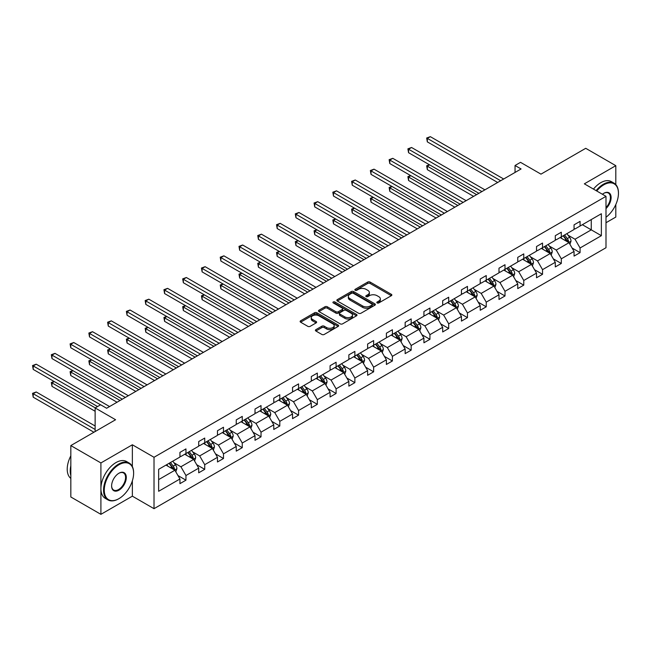 <?xml version="1.0" encoding="UTF-8"?>
<svg xmlns="http://www.w3.org/2000/svg" width="651" height="651" viewBox="0 0 651 651"><rect width="100%" height="100%" fill="white"/><g stroke="black" fill="none" stroke-linecap="round" stroke-linejoin="round"><path stroke-width="0.98" d="M377.157 302.935A1.172 0.675 0 0 0 378.809 302.935L391.357 295.692A1.668 0.96 0 0 0 391.845 295.009A1.668 0.96 0 0 0 391.357 294.325L370.102 282.054A1.668 0.96 0 0 0 367.742 282.054L355.194 289.304A1.172 0.675 0 0 0 354.852 289.776A1.172 0.675 0 0 0 355.194 290.256A1.172 0.675 0 0 0 356.846 290.256L358.465 289.321A5.346 3.084 0 0 1 366.025 289.321L367.799 290.338A5.346 3.084 0 0 1 369.361 292.519A5.346 3.084 0 0 1 367.799 294.708L366.171 295.644A1.172 0.675 0 0 0 365.829 296.115A1.172 0.675 0 0 0 366.171 296.596A1.172 0.675 0 0 0 367.823 296.596L369.451 295.66A5.346 3.084 0 0 1 377.01 295.66L378.776 296.677A5.346 3.084 0 0 1 380.347 298.866A5.346 3.084 0 0 1 378.776 301.047L377.157 301.983A1.172 0.675 0 0 0 376.815 302.463A1.172 0.675 0 0 0 377.157 302.935L377.157 301.983M615.805 184.583L615.805 165.671L585.729 148.306L540.973 174.142L520.523 162.335L515.047 165.5L515.047 172.442M606 222.732L615.805 217.068L615.805 204.552M132.365 466.572L132.365 444.779L100.905 462.942L100.905 514.339L70.829 496.982L70.829 445.577L115.585 419.74L95.136 407.933L95.136 431.548M100.905 462.942L70.829 445.577M315.898 329.642A1.668 0.96 0 0 0 315.409 330.326A1.668 0.96 0 0 0 315.898 331.009L321.863 334.451A1.668 0.96 0 0 0 324.222 334.451L338.162 326.403A1.668 0.96 0 0 0 338.65 325.728A1.668 0.96 0 0 0 338.162 325.044L316.907 312.773A1.668 0.96 0 0 0 314.539 312.773L300.607 320.813A1.668 0.96 0 0 0 300.119 321.496A1.668 0.96 0 0 0 300.607 322.18L307.809 326.338A1.668 0.96 0 0 0 310.169 326.338L316.134 322.896A1.668 0.96 0 0 0 316.622 322.212A1.668 0.96 0 0 0 316.134 321.529L312.561 319.47A4.467 2.58 0 0 1 311.251 317.647A4.467 2.58 0 0 1 314.01 315.263A4.467 2.58 0 0 1 318.884 315.825L332.873 323.897A4.467 2.58 0 0 1 334.183 325.728A4.467 2.58 0 0 1 331.424 328.104A4.467 2.58 0 0 1 326.558 327.551L324.222 326.2A1.668 0.96 0 0 0 321.863 326.2L315.898 329.642L315.898 331.009M95.136 407.933L100.604 404.776L106.618 408.25L521.069 168.967L515.047 165.5M132.365 444.779L154.018 457.279L606 196.333L606 247.73L154.018 508.683L154.018 457.279M615.805 165.671L584.346 183.834L606 196.333M358.587 313.245A1.668 0.96 0 0 0 360.947 313.245L374.886 305.205A1.668 0.96 0 0 0 375.375 304.522A1.668 0.96 0 0 0 374.886 303.838L353.631 291.567A1.668 0.96 0 0 0 351.263 291.567L337.332 299.615A1.668 0.96 0 0 0 336.844 300.298A1.668 0.96 0 0 0 337.332 300.974L358.587 313.245M333.727 303.187A1.172 0.675 0 0 1 334.907 303.35L356.496 315.816L342.589 323.848A1.668 0.96 0 0 1 340.221 323.848L318.966 311.577L318.966 310.218A1.668 0.96 0 0 0 318.477 310.893A1.668 0.96 0 0 0 318.966 311.577M318.966 310.218L324.93 306.767A1.668 0.96 0 0 1 327.29 306.767L335.916 311.748A1.668 0.96 0 0 0 338.276 311.748L342.231 309.461A1.668 0.96 0 0 0 342.719 308.786A1.668 0.96 0 0 0 342.231 308.102L333.255 302.918A1.172 0.675 0 0 1 332.913 302.438A1.172 0.675 0 0 1 333.637 301.82A1.172 0.675 0 0 1 334.907 301.966L356.52 314.441A1.668 0.96 0 0 1 357.008 315.125A1.668 0.96 0 0 1 356.52 315.808L356.52 314.441M158.649 469.33L179.945 457.043L179.945 452.388L185.958 448.913L185.958 453.568L198.71 446.204L198.71 441.549L204.731 438.074L204.731 442.729L217.483 435.373L217.483 430.718L223.496 427.243L223.496 431.898L236.248 424.533L236.248 419.879L242.262 416.404L242.262 421.059L255.013 413.702L255.013 409.048L261.027 405.573L261.027 410.228L273.778 402.863L273.778 398.209L279.8 394.734L279.8 399.389L292.551 392.032L292.551 387.378L298.565 383.903L298.565 388.557L311.316 381.193L311.316 376.538L317.33 373.064L317.33 377.718L330.081 370.362L330.081 365.707L336.095 362.233L336.095 366.887L348.855 359.523L348.855 354.868L354.868 351.394L354.868 356.048L367.62 348.684L367.62 344.037L373.633 340.563L373.633 345.217L386.385 337.853L386.385 333.198L392.398 329.723L392.398 334.378L405.15 327.014L405.15 322.367L411.172 318.892L411.172 323.547L423.923 316.183L423.923 311.528L429.937 308.053L429.937 312.708L442.688 305.343L442.688 300.697L448.702 297.222L448.702 301.877L461.453 294.512L461.453 289.858L467.467 286.383L467.467 291.038L480.218 283.673L480.218 279.027L486.24 275.552L486.24 280.207L498.992 272.842L498.992 268.188L505.005 264.713L505.005 269.368L517.757 262.003L517.757 257.357L523.77 253.882L523.77 258.537L536.522 251.172L536.522 246.517L542.535 243.043L542.535 247.697L555.295 240.333L555.295 235.678L561.308 232.212L561.308 236.866L574.06 229.502L574.06 224.847L580.074 221.373L580.074 226.027L601.369 213.731L601.369 235.686L580.074 247.974L580.074 252.629L574.06 256.103L574.06 251.449L561.308 258.813L561.308 263.468L555.295 266.934L555.295 262.288L542.535 269.644L542.535 274.299L536.522 277.774L536.522 273.119L523.77 280.483L523.77 285.138L517.757 288.605L517.757 283.958L505.005 291.314L505.005 295.969L498.992 299.444L498.992 294.789L486.24 302.154L486.24 306.808L480.218 310.275L480.218 305.628L467.467 312.985L467.467 317.639L461.453 321.114L461.453 316.459L448.702 323.824L448.702 328.478L442.688 331.953L442.688 327.298L429.937 334.655L429.937 339.309L423.923 342.784L423.923 338.129L411.172 345.494L411.172 350.148L405.15 353.623L405.15 348.969L392.398 356.325L392.398 360.98L386.385 364.454L386.385 359.8L373.633 367.164L373.633 371.819L367.62 375.293L367.62 370.639L354.868 377.995L354.868 382.65L348.855 386.124L348.855 381.47L336.095 388.834L336.095 393.489L330.081 396.964L330.081 392.309L317.33 399.665L317.33 404.32L311.316 407.795L311.316 403.14L298.565 410.504L298.565 415.159L292.551 418.634L292.551 413.979L279.8 421.343L279.8 425.99L273.778 429.465L273.778 424.81L261.027 432.174L261.027 436.829L255.013 440.304L255.013 435.649L242.262 443.014L242.262 447.66L236.248 451.135L236.248 446.48L223.496 453.845L223.496 458.499L217.483 461.974L217.483 457.319L204.731 464.684L204.731 469.33L198.71 472.805L198.71 468.15L185.958 475.515L185.958 480.169L179.945 483.644L179.945 478.99L158.649 491.285L158.649 469.33M184.754 454.26L193.656 459.403L180.905 466.767L173.947 462.747M180.905 466.767L185.958 475.515M193.656 459.403L198.71 468.15M179.945 455.928L180.905 456.481L185.958 453.568M203.527 443.429L212.429 448.563L199.678 455.928L192.712 451.908M199.678 455.928L204.731 464.684M212.429 448.563L217.483 457.319M198.71 445.097L199.678 445.65L204.731 442.729M222.292 432.589L231.195 437.732L218.443 445.097L211.477 441.077M218.443 445.097L223.496 453.845M231.195 437.732L236.248 446.48M217.483 434.258L218.443 434.811L223.496 431.898M241.057 421.758L249.96 426.893L237.208 434.258L230.242 430.238M237.208 434.258L242.262 443.014M249.96 426.893L255.013 435.649M236.248 423.427L237.208 423.98L242.262 421.059M259.83 410.919L268.733 416.062L255.973 423.427L249.016 419.407M255.973 423.427L261.027 432.174M268.733 416.062L273.778 424.81M255.013 412.588L255.973 413.141L261.027 410.228M278.595 400.088L287.498 405.223L274.746 412.588L267.781 408.568M274.746 412.588L279.8 421.343M287.498 405.223L292.551 413.979M273.778 401.757L274.746 402.31L279.8 399.389M297.361 389.249L306.263 394.392L293.511 401.757L286.546 397.728M293.511 401.757L298.565 410.504M306.263 394.392L311.316 403.14M292.551 390.917L293.511 391.471L298.565 388.557M316.126 378.418L325.028 383.553L312.277 390.917L305.319 386.897M312.277 390.917L317.33 399.665M325.028 383.553L330.081 392.309M311.316 380.078L312.277 380.64L317.33 377.718M334.899 367.579L343.801 372.722L331.05 380.078L324.084 376.058M331.05 380.078L336.095 388.834M343.801 372.722L348.855 381.47M330.081 369.247L331.05 369.801L336.095 366.887M353.664 356.748L362.566 361.883L349.815 369.247L342.849 365.227M349.815 369.247L354.868 377.995M362.566 361.883L367.62 370.639M348.855 358.408L349.815 358.97L354.868 356.048M372.429 345.909L381.331 351.052L368.58 358.408L361.614 354.388M368.58 358.408L373.633 367.164M381.331 351.052L386.385 359.8M367.62 347.577L368.58 348.13L373.633 345.217M391.194 335.078L400.096 340.213L387.345 347.577L380.387 343.557M387.345 347.577L392.398 356.325M400.096 340.213L405.15 348.969M386.385 336.738L387.345 337.299L392.398 334.378M409.967 324.239L418.87 329.382L406.118 336.738L399.153 332.718M406.118 336.738L411.172 345.494M418.87 329.382L423.923 338.129M405.15 325.907L406.118 326.46L411.172 323.547M428.732 313.408L437.635 318.542L424.883 325.907L417.918 321.887M424.883 325.907L429.937 334.655M437.635 318.542L442.688 327.298M423.923 315.068L424.883 315.629L429.937 312.708M447.497 302.569L456.4 307.711L443.648 315.068L436.683 311.048M443.648 315.068L448.702 323.824M456.4 307.711L461.453 316.459M442.688 304.237L443.648 304.79L448.702 301.877M466.262 291.738L475.173 296.872L462.413 304.237L455.456 300.217M462.413 304.237L467.467 312.985M475.173 296.872L480.218 305.628M461.453 293.398L462.413 293.959L467.467 291.038M485.036 280.898L493.938 286.041L481.187 293.398L474.221 289.378M481.187 293.398L486.24 302.154M493.938 286.041L498.992 294.789M480.218 282.567L481.187 283.12L486.24 280.207M503.801 270.067L512.703 275.202L499.952 282.567L492.986 278.547M499.952 282.567L505.005 291.314M512.703 275.202L517.757 283.958M498.992 271.727L499.952 272.289L505.005 269.368M522.566 259.228L531.468 264.371L518.717 271.727L511.759 267.707M518.717 271.727L523.77 280.483M531.468 264.371L536.522 273.119M517.757 260.896L518.717 261.45L523.77 258.537M541.339 248.389L550.241 253.532L537.49 260.896L530.524 256.876M537.49 260.896L542.535 269.644M550.241 253.532L555.295 262.288M536.522 250.057L537.49 250.619L542.535 247.697M560.104 237.558L569.007 242.701L556.255 250.057L549.289 246.037M556.255 250.057L561.308 258.813M569.007 242.701L574.06 251.449M555.295 239.226L556.255 239.78L561.308 236.866M582.36 224.709L591.263 229.852L575.02 239.226L568.054 235.206M575.02 239.226L580.074 247.974M601.369 235.686L591.263 229.852L591.263 219.566L601.369 213.731M100.905 514.339L132.365 496.176L154.018 508.683M574.06 228.387L575.02 228.949L580.074 226.027M158.649 479.616L174.891 470.234L165.989 465.099M174.891 470.234L179.945 478.99M572.074 248.015L580.074 252.629M553.309 258.846L561.308 263.468M534.536 269.685L542.535 274.299M515.771 280.516L523.77 285.138M497.006 291.355L505.005 295.969M478.241 302.186L486.24 306.808M459.468 313.025L467.467 317.639M440.703 323.856L448.702 328.478M421.938 334.695L429.937 339.309M403.164 345.526L411.172 350.148M384.399 356.366L392.398 360.98M365.634 367.197L373.633 371.819M346.869 378.036L354.868 382.65M328.096 388.867L336.095 393.489M309.331 399.706L317.33 404.32M290.566 410.537L298.565 415.159M271.801 421.376L279.8 425.99M253.027 432.207L261.027 436.829M234.262 443.046L242.262 447.66M215.497 453.877L223.496 458.499M196.724 464.716L204.731 469.33M177.959 475.547L185.958 480.169M132.365 496.176L132.365 480.829M377.621 303.097L378.776 302.43A5.346 3.084 0 0 0 380.347 300.249L380.347 298.866M369.361 292.519L369.361 293.91A5.346 3.084 0 0 1 367.799 296.091L366.643 296.758M391.332 295.709L370.102 283.445A1.668 0.96 0 0 0 367.742 283.445L355.658 290.419M374.862 305.213L353.631 292.958A1.668 0.96 0 0 0 351.263 292.958L337.356 300.99M371.933 305.002A1.172 0.675 0 0 0 372.274 304.522A1.172 0.675 0 0 0 371.933 304.041L353.273 293.275A1.172 0.675 0 0 0 351.621 293.275L349.904 294.26A5.346 3.084 0 0 0 348.342 296.441A5.346 3.084 0 0 0 349.904 298.622L362.664 305.986A5.346 3.084 0 0 0 370.216 305.986L371.933 305.002L371.933 306.385A1.172 0.675 0 0 0 372.274 305.913L372.274 304.522M348.342 296.441L348.342 297.832A5.346 3.084 0 0 0 349.904 300.013L349.904 298.622M371.933 306.385L370.216 307.378A5.346 3.084 0 0 1 362.664 307.378L349.904 300.013M318.99 311.593L324.93 308.159L324.93 306.767M342.719 308.786L342.719 310.169A1.668 0.96 0 0 1 342.231 310.852L338.276 313.139A1.668 0.96 0 0 1 335.916 313.139L327.29 308.159A1.668 0.96 0 0 0 324.93 308.159M344.859 316.915A4.467 2.58 0 0 0 349.725 317.468A4.467 2.58 0 0 0 352.484 315.092A4.467 2.58 0 0 0 351.174 313.261L346.251 310.421A1.668 0.96 0 0 0 343.883 310.421L339.928 312.7A1.668 0.96 0 0 0 339.44 313.383A1.668 0.96 0 0 0 339.928 314.067L344.859 316.915L344.859 318.298A4.467 2.58 0 0 0 349.725 318.86A4.467 2.58 0 0 0 352.484 316.476L352.484 315.092M339.44 313.383L339.44 314.775A1.668 0.96 0 0 0 339.928 315.458L339.928 314.067M344.859 318.298L339.928 315.458M334.183 325.728L334.183 327.111A4.467 2.58 0 0 1 331.424 329.496A4.467 2.58 0 0 1 326.558 328.934L324.222 327.591A1.668 0.96 0 0 0 321.863 327.591L315.922 331.017M311.251 317.647L311.251 319.031A4.467 2.58 0 0 0 312.561 320.862L312.561 319.47M316.109 322.904L312.561 320.862M338.138 326.42L316.907 314.156A1.668 0.96 0 0 0 314.539 314.156L300.632 322.188M569.918 244.28L571.025 241.09A4.508 2.604 -120 0 0 569.584 237.249L566.883 233.644M562.041 238.681L560.869 237.11M429.611 164.858L427.325 166.176L427.325 169.651L473.602 196.374M568.339 242.31L568.592 241.277A4.508 2.604 -120 0 0 567.298 238.567L564.604 234.962M563.473 235.613L566.443 239.584A2.295 1.326 60 0 1 566.858 240.276L568.592 241.277M563.156 235.792L565.857 239.397A4.508 2.604 60 0 1 566.98 241.529M427.325 169.651L426.665 165.793L476.613 194.633M426.665 165.793L429.343 164.703M500.676 180.742L427.325 138.394L430.335 136.661L503.679 179.009M497.665 182.475L427.325 141.869L427.325 138.394L426.665 138.012L430.335 136.661M427.325 141.869L426.665 138.012M606 217.255A20.759 11.987 120 0 0 618.45 193.314A20.759 11.987 120 0 0 603.77 184.843A20.759 11.987 120 0 0 596.731 190.987M596.104 190.621A21.263 12.279 -60 0 1 603.412 184.217A21.263 12.279 -60 0 1 614.048 183.159A21.263 12.279 -60 0 1 618.45 192.899A21.263 12.279 -60 0 1 618.45 193.111M602.403 194.258A10.375 5.989 -60 0 1 603.77 193.314L603.77 193.314A10.375 5.989 -60 0 1 611.029 196.301A10.375 5.989 -60 0 1 606 208.58M593.46 189.091A21.263 12.279 -60 0 1 600.767 182.687A21.263 12.279 -60 0 1 611.395 181.637L614.048 183.159M606 207.571A9.871 5.696 120 0 0 608.343 193.03A9.871 5.696 120 0 0 603.591 193.42M118.588 498.853L118.954 498.642A20.759 11.987 120 0 0 133.626 473.22A20.759 11.987 120 0 0 118.954 464.749A20.759 11.987 120 0 0 104.274 490.17A20.759 11.987 120 0 0 118.954 498.642L118.588 498.853A21.263 12.279 -60 0 1 107.96 499.903A21.263 12.279 -60 0 1 104.697 482.863A21.263 12.279 -60 0 1 118.588 464.122A21.263 12.279 -60 0 1 129.224 463.073A21.263 12.279 -60 0 1 133.626 472.805A21.263 12.279 -60 0 1 133.626 473.017M118.954 490.17A10.375 5.989 -60 0 1 111.614 485.931A10.375 5.989 -60 0 1 118.954 473.22L118.954 473.22A10.375 5.989 -60 0 1 126.294 477.46A10.375 5.989 -60 0 1 118.954 490.17M111.614 485.719A9.871 5.696 120 0 0 113.656 490.032A9.871 5.696 120 0 0 118.588 489.544A9.871 5.696 120 0 0 125.041 480.853A9.871 5.696 120 0 0 123.527 472.943A9.871 5.696 120 0 0 118.767 473.334M107.96 499.903L105.307 498.381A21.263 12.279 -60 0 1 102.052 481.333A21.263 12.279 -60 0 1 115.943 462.592A21.263 12.279 -60 0 1 126.579 461.543L129.224 463.073M70.829 475.45A21.263 12.279 -60 0 1 70.829 465.725M70.829 478.395A21.263 12.279 -60 0 1 70.829 455.822M551.153 255.119L552.26 251.921A4.508 2.604 -120 0 0 550.819 248.08L548.118 244.475M543.276 249.512L542.104 247.95M410.846 175.697L408.559 177.015L408.559 180.49L454.837 207.205M549.574 253.149L549.826 252.116A4.508 2.604 -120 0 0 548.533 249.398L545.831 245.793M544.7 246.452L547.678 250.415A2.295 1.326 60 0 1 548.093 251.115L549.826 252.116M544.391 246.631L547.092 250.236A4.508 2.604 60 0 1 548.215 252.36M408.559 180.49L407.892 176.633L457.848 205.472M407.892 176.633L410.578 175.542M532.388 265.95L533.495 262.76A4.508 2.604 -120 0 0 532.054 258.919L529.353 255.314M524.511 260.351L523.339 258.781M392.073 186.528L389.786 187.846L389.786 191.321L436.072 218.044M530.809 263.98L531.061 262.947A4.508 2.604 -120 0 0 529.768 260.237L527.066 256.632M525.935 257.283L528.913 261.254A2.295 1.326 60 0 1 529.328 261.946L531.061 262.947M525.626 257.462L528.327 261.067A4.508 2.604 60 0 1 529.45 263.199M389.786 191.321L389.127 187.464L439.075 216.303M389.127 187.464L391.812 186.373M481.903 191.581L408.559 149.234L411.562 147.492L484.914 189.84M478.9 193.314L408.559 152.7L408.559 149.234L407.892 148.851L411.562 147.492M408.559 152.7L407.892 148.851M463.138 202.412L389.786 160.065L392.797 158.331L466.149 200.679M460.135 204.145L389.786 163.539L389.786 160.065L389.127 159.682L392.797 158.331M389.786 163.539L389.127 159.682M513.615 276.789L514.721 273.591A4.508 2.604 -120 0 0 513.289 269.75L510.587 266.145M505.737 271.182L504.566 269.62M373.308 197.367L371.021 198.685L371.021 202.16L417.299 228.875M512.036 274.82L512.288 273.786A4.508 2.604 -120 0 0 511.002 271.068L508.301 267.463M507.17 268.122L510.14 272.085A2.295 1.326 60 0 1 510.563 272.785L512.288 273.786M506.852 268.302L509.554 271.906A4.508 2.604 60 0 1 510.677 274.038M371.021 202.16L370.362 198.303L420.31 227.142M370.362 198.303L373.047 197.212M444.373 213.251L371.021 170.904L374.032 169.162L447.375 211.51M441.362 214.985L371.021 174.37L371.021 170.904L370.362 170.521L374.032 169.162M371.021 174.37L370.362 170.521M494.85 287.62L495.956 284.43A4.508 2.604 -120 0 0 494.516 280.589L491.814 276.984M486.972 282.021L485.801 280.459M354.543 208.198L352.256 209.516L352.256 212.991L398.534 239.714M493.271 285.651L493.523 284.617A4.508 2.604 -120 0 0 492.229 281.907L489.528 278.303M488.405 278.954L491.375 282.925A2.295 1.326 60 0 1 491.79 283.616L493.523 284.617M488.087 279.133L490.789 282.737A4.508 2.604 60 0 1 491.912 284.869M352.256 212.991L351.597 209.134L401.545 237.973M351.597 209.134L354.274 208.043M425.608 224.082L352.256 181.735L355.267 180.001L428.61 222.349M422.597 225.816L352.256 185.209L352.256 181.735L351.597 181.352L355.267 180.001M352.256 185.209L351.597 181.352M476.084 298.459L477.191 295.261A4.508 2.604 -120 0 0 475.751 291.42L473.049 287.815M468.207 292.852L467.036 291.29M335.778 219.037L333.491 220.355L333.491 223.83L379.769 250.545M474.506 296.49L474.758 295.456A4.508 2.604 -120 0 0 473.464 292.738L470.763 289.134M469.631 289.793L472.61 293.756A2.295 1.326 60 0 1 473.025 294.455L474.758 295.456M469.322 289.972L472.024 293.577A4.508 2.604 60 0 1 473.147 295.709M333.491 223.83L332.824 219.973L382.78 248.812M332.824 219.973L335.509 218.882M406.834 234.921L333.491 192.574L336.494 190.833L409.845 233.18M403.832 236.655L333.491 196.041L333.491 192.574L332.824 192.191L336.494 190.833M333.491 196.041L332.824 192.191M457.319 309.29L458.426 306.1A4.508 2.604 -120 0 0 456.986 302.259L454.284 298.654M449.442 303.691L448.27 302.129M317.004 229.868L314.718 231.186L314.718 234.661L361.004 261.385M455.733 307.321L455.985 306.287A4.508 2.604 -120 0 0 454.699 303.578L451.997 299.973M450.866 300.624L453.837 304.595A2.295 1.326 60 0 1 454.26 305.286L455.985 306.287M450.557 300.803L453.251 304.408A4.508 2.604 60 0 1 454.374 306.54M314.718 234.661L314.059 230.804L364.007 259.643M314.059 230.804L316.744 229.713M388.069 245.752L314.718 203.405L317.729 201.672L391.08 244.019M385.058 247.486L314.718 206.88L314.718 203.405L314.059 203.022L317.729 201.672M314.718 206.88L314.059 203.022M438.546 320.129L439.653 316.931A4.508 2.604 -120 0 0 438.213 313.09L435.519 309.485M430.669 314.523L429.497 312.96M298.239 240.707L295.953 242.026L295.953 245.5L342.231 272.216M436.967 318.16L437.22 317.127A4.508 2.604 -120 0 0 435.934 314.417L433.232 310.804M432.101 311.463L435.071 315.426A2.295 1.326 60 0 1 435.486 316.126L437.22 317.127M431.784 311.642L434.486 315.247A4.508 2.604 60 0 1 435.609 317.379M295.953 245.5L295.294 241.643L345.242 270.482M295.294 241.643L297.979 240.553M369.304 256.592L295.953 214.244L298.964 212.503L372.307 254.85M366.293 258.325L295.953 217.711L295.953 214.244L295.294 213.862L298.964 212.503M295.953 217.711L295.294 213.862M419.781 330.96L420.888 327.77A4.508 2.604 -120 0 0 419.447 323.929L416.746 320.325M411.904 325.362L410.732 323.799M279.474 251.538L277.188 252.857L277.188 256.331L323.466 283.055M418.202 328.991L418.455 327.958A4.508 2.604 -120 0 0 417.161 325.248L414.459 321.643M413.336 322.294L416.306 326.265A2.295 1.326 60 0 1 416.721 326.957L418.455 327.958M413.019 322.473L415.72 326.078A4.508 2.604 60 0 1 416.843 328.21M277.188 256.331L276.529 252.474L326.476 281.313M276.529 252.474L279.206 251.384M350.531 267.423L277.188 225.075L280.19 223.342L353.542 265.689M347.528 269.164L277.188 228.55L277.188 225.075L276.529 224.693L280.19 223.342M277.188 228.55L276.529 224.693M401.016 341.799L402.123 338.601A4.508 2.604 -120 0 0 400.682 334.76L397.981 331.156M393.139 336.193L391.967 334.63M260.701 262.377L258.423 263.696L258.423 267.17L304.701 293.886M399.437 339.83L399.69 338.797A4.508 2.604 -120 0 0 398.396 336.087L395.694 332.474M394.563 333.133L397.541 337.096A2.295 1.326 60 0 1 397.956 337.796L399.69 338.797M394.254 333.312L396.955 336.917A4.508 2.604 60 0 1 398.078 339.049M258.423 267.17L257.755 263.313L307.703 292.153M257.755 263.313L260.441 262.223M382.251 352.63L383.349 349.441A4.508 2.604 -120 0 0 381.917 345.6L379.216 341.995M374.366 347.032L373.202 345.469M241.936 273.208L239.649 274.527L239.649 278.001L285.935 304.725M380.664 350.661L380.916 349.628A4.508 2.604 -120 0 0 379.631 346.918L376.929 343.313M375.798 343.964L378.768 347.935A2.295 1.326 60 0 1 379.191 348.627L380.916 349.628M375.481 344.143L378.182 347.748A4.508 2.604 60 0 1 379.305 349.88M239.649 278.001L238.99 274.144L288.938 302.984M238.99 274.144L241.676 273.054M363.478 363.47L364.584 360.272A4.508 2.604 -120 0 0 363.144 356.431L360.442 352.826M355.601 357.863L354.429 356.3M223.171 284.048L220.884 285.366L220.884 288.841L267.162 315.556M361.899 361.5L362.151 360.467A4.508 2.604 -120 0 0 360.857 357.757L358.164 354.152M357.033 354.803L360.003 358.766A2.295 1.326 60 0 1 360.418 359.466L362.151 360.467M356.715 354.982L359.417 358.587A4.508 2.604 60 0 1 360.54 360.719M220.884 288.841L220.225 284.983L270.173 313.823M220.225 284.983L222.902 283.893M344.713 374.301L345.819 371.111A4.508 2.604 -120 0 0 344.379 367.27L341.677 363.665M336.836 368.702L335.664 367.14M204.406 294.879L202.119 296.197L202.119 299.672L248.397 326.395M343.134 372.339L343.386 371.298A4.508 2.604 -120 0 0 342.092 368.588L339.391 364.983M338.268 365.634L341.238 369.605A2.295 1.326 60 0 1 341.653 370.305L343.386 371.298M337.95 365.813L340.652 369.426A4.508 2.604 60 0 1 341.775 371.55M202.119 299.672L201.452 295.814L251.408 324.654M201.452 295.814L204.137 294.724M325.948 385.14L327.054 381.942A4.508 2.604 -120 0 0 325.614 378.101L322.912 374.496M318.07 379.533L316.899 377.971M185.633 305.718L183.346 307.036L183.346 310.511L229.632 337.226M324.369 383.17L324.621 382.137A4.508 2.604 -120 0 0 323.327 379.427L320.626 375.822M319.495 376.473L322.473 380.436A2.295 1.326 60 0 1 322.888 381.136L324.621 382.137M319.185 376.652L321.887 380.257A4.508 2.604 60 0 1 323.01 382.389M183.346 310.511L182.687 306.654L232.635 335.493M182.687 306.654L185.372 305.563M307.174 395.971L308.281 392.781A4.508 2.604 -120 0 0 306.849 388.94L304.147 385.335M299.297 390.372L298.125 388.81M166.868 316.549L164.581 317.867L164.581 321.342L210.859 348.065M305.596 394.01L305.848 392.968A4.508 2.604 -120 0 0 304.562 390.258L301.861 386.653M300.729 387.304L303.7 391.275A2.295 1.326 60 0 1 304.123 391.975L305.848 392.968M300.412 387.483L303.114 391.096A4.508 2.604 60 0 1 304.237 393.22M164.581 321.342L163.922 317.485L213.87 346.324M163.922 317.485L166.607 316.394M288.409 406.81L289.516 403.612A4.508 2.604 -120 0 0 288.076 399.771L285.374 396.166M280.532 401.203L279.36 399.641M148.102 327.388L145.816 328.706L145.816 332.181L192.094 358.896M286.831 404.841L287.083 403.807A4.508 2.604 -120 0 0 285.789 401.097L283.087 397.492M281.964 398.143L284.935 402.106A2.295 1.326 60 0 1 285.35 402.806L287.083 403.807M281.647 398.322L284.349 401.927A4.508 2.604 60 0 1 285.472 404.059M145.816 332.181L145.157 328.324L195.105 357.163M145.157 328.324L147.834 327.233M269.644 417.641L270.751 414.451A4.508 2.604 -120 0 0 269.311 410.61L266.609 407.005M261.767 412.042L260.595 410.48M129.337 338.219L127.051 339.537L127.051 343.012L173.329 369.735M268.066 415.68L268.318 414.638A4.508 2.604 -120 0 0 267.024 411.928L264.322 408.323M263.191 408.974L266.169 412.946A2.295 1.326 60 0 1 266.584 413.645L268.318 414.638M262.882 409.154L265.584 412.767A4.508 2.604 60 0 1 266.707 414.89M127.051 343.012L126.384 339.155L176.34 367.994M126.384 339.155L129.069 338.064M250.879 428.48L251.986 425.282A4.508 2.604 -120 0 0 250.545 421.441L247.844 417.836M243.002 422.873L241.83 421.311M110.564 349.058L108.278 350.376L108.278 353.851L154.564 380.566M249.292 426.511L249.545 425.477A4.508 2.604 -120 0 0 248.259 422.768L245.557 419.163M244.426 419.814L247.396 423.777A2.295 1.326 60 0 1 247.819 424.476L249.545 425.477M244.117 419.993L246.81 423.598A4.508 2.604 60 0 1 247.941 425.73M108.278 353.851L107.618 349.994L157.566 378.833M107.618 349.994L110.304 348.903M232.106 439.311L233.213 436.121A4.508 2.604 -120 0 0 231.772 432.28L229.079 428.675M224.229 433.712L223.057 432.15M91.799 359.889L89.513 361.207L89.513 364.682L135.79 391.406M230.527 437.35L230.78 436.308A4.508 2.604 -120 0 0 229.494 433.599L226.792 429.994M225.661 430.645L228.631 434.616A2.295 1.326 60 0 1 229.046 435.316L230.78 436.308M225.344 430.832L228.045 434.437A4.508 2.604 60 0 1 229.168 436.561M89.513 364.682L88.853 360.833L138.801 389.664M88.853 360.833L91.539 359.734M331.766 278.262L258.423 235.914L261.425 234.173L334.777 276.52M328.763 279.995L258.423 239.381L258.423 235.914L257.755 235.532L261.425 234.173M258.423 239.381L257.755 235.532M313.001 289.093L239.649 246.745L242.66 245.012L316.012 287.36M309.99 290.834L239.649 250.22L239.649 246.745L238.99 246.363L242.66 245.012M239.649 250.22L238.99 246.363M294.236 299.932L220.884 257.584L223.895 255.843L297.238 298.191M291.225 301.665L220.884 261.051L220.884 257.584L220.225 257.202L223.895 255.843M220.884 261.051L220.225 257.202M275.463 310.763L202.119 268.415L205.122 266.682L278.473 309.03M272.46 312.504L202.119 271.89L202.119 268.415L201.452 268.033L205.122 266.682M202.119 271.89L201.452 268.033M256.697 321.602L183.346 279.255L186.357 277.513L259.708 319.861M253.695 323.335L183.346 282.721L183.346 279.255L182.687 278.872L186.357 277.513M183.346 282.721L182.687 278.872M237.932 332.433L164.581 290.086L167.592 288.352L240.935 330.7M234.921 334.175L164.581 293.56L164.581 290.086L163.922 289.703L167.592 288.352M164.581 293.56L163.922 289.703M219.167 343.272L145.816 300.925L148.827 299.183L222.17 341.531M216.156 345.006L145.816 304.399L145.816 300.925L145.157 300.542L148.827 299.183M145.816 304.399L145.157 300.542M200.394 354.103L127.051 311.756L130.054 310.022L203.405 352.37M197.391 355.845L127.051 315.23L127.051 311.756L126.384 311.373L130.054 310.022M127.051 315.23L126.384 311.373M181.629 364.942L108.278 322.595L111.288 320.853L184.64 363.201M178.618 366.676L108.278 326.07L108.278 322.595L107.618 322.212L111.288 320.853M108.278 326.07L107.618 322.212M162.864 375.773L89.513 333.426L92.523 331.693L165.867 374.04M159.853 377.515L89.513 336.901L89.513 333.426L88.853 333.043L92.523 331.693M89.513 336.901L88.853 333.043M213.341 450.15L214.448 446.952A4.508 2.604 -120 0 0 213.007 443.119L210.306 439.506M205.464 444.543L204.292 442.981M73.034 370.728L70.747 372.046L70.747 375.521L117.025 402.237M211.762 448.181L212.014 447.147A4.508 2.604 -120 0 0 210.721 444.438L208.019 440.833M206.896 441.484L209.866 445.447A2.295 1.326 60 0 1 210.281 446.147L212.014 447.147M206.579 441.663L209.28 445.268A4.508 2.604 60 0 1 210.403 447.4M70.747 375.521L70.088 371.664L120.036 400.503M70.088 371.664L72.766 370.574M144.099 386.613L70.747 344.265L73.75 342.524L147.102 384.871M141.088 388.346L70.747 347.74L70.747 344.265L70.088 343.883L73.75 342.524M70.747 347.74L70.088 343.883M194.576 460.981L195.682 457.791A4.508 2.604 -120 0 0 194.242 453.95L191.54 450.346M186.699 455.383L185.527 453.82M54.269 381.559L51.982 382.878L51.982 386.352L95.136 411.269M192.997 459.02L193.249 457.978A4.508 2.604 -120 0 0 191.955 455.269L189.254 451.664M188.123 452.315L191.101 456.286A2.295 1.326 60 0 1 191.516 456.986L193.249 457.978M187.814 452.502L190.515 456.107A4.508 2.604 60 0 1 191.638 458.231M51.982 386.352L51.315 382.503L95.249 407.868M51.315 382.503L54 381.413M125.326 397.444L51.982 355.096L54.985 353.363L128.337 395.71M122.323 399.185L51.982 358.571L51.982 355.096L51.315 354.714L54.985 353.363M51.982 358.571L51.315 354.714M175.811 471.82L176.909 468.622A4.508 2.604 -120 0 0 175.477 464.79L172.775 461.177M167.925 466.214L166.762 464.651M95.136 425.99L36.22 391.983L33.209 393.717L33.209 397.191L93.931 432.248M174.224 469.851L174.476 468.818A4.508 2.604 -120 0 0 173.19 466.108L170.489 462.503M169.358 463.154L172.328 467.117A2.295 1.326 60 0 1 172.751 467.817L174.476 468.818M169.04 463.333L171.742 466.938A4.508 2.604 60 0 1 172.865 469.07M33.209 397.191L32.55 393.334L95.136 429.465M32.55 393.334L36.22 391.983M100.547 404.808L33.209 365.935L36.22 364.194L109.571 406.541M97.536 406.541L33.209 369.41L33.209 365.935L32.55 365.553L36.22 364.194M33.209 369.41L32.55 365.553M378.776 302.43L378.776 301.047M366.171 296.596L366.171 295.644M367.799 296.091L367.799 294.708M355.194 290.256L355.194 289.304M367.742 283.445L367.742 282.054M370.102 283.445L370.102 282.054M391.357 295.692L391.357 294.325M337.332 300.974L337.332 299.615M351.263 292.958L351.263 291.567M353.631 292.958L353.631 291.567M374.886 305.205L374.886 303.838M362.664 307.378L362.664 305.986M370.216 307.378L370.216 305.986M327.29 308.159L327.29 306.767M335.916 313.139L335.916 311.748M338.276 313.139L338.276 311.748M342.231 310.852L342.231 309.461M334.907 303.35L334.907 301.966M321.863 327.591L321.863 326.2M324.222 327.591L324.222 326.2M326.558 328.934L326.558 327.551M316.134 322.896L316.134 321.529M300.607 322.18L300.607 320.813M314.539 314.156L314.539 312.773M316.907 314.156L316.907 312.773M338.162 326.403L338.162 325.044M568.681 242.514L571 241.171M567.298 238.567L569.584 237.249M564.58 240.138L565.857 239.397M549.916 253.345L552.227 252.01M548.533 249.398L550.819 248.08M545.807 250.977L547.092 250.236M531.143 264.184L533.462 262.841M529.768 260.237L532.054 258.919M527.041 261.808L528.327 261.067M512.378 275.015L514.697 273.68M511.002 271.068L513.289 269.75M508.276 272.647L509.554 271.906M493.613 285.854L495.924 284.511M492.229 281.907L494.516 280.589M489.503 283.478L490.789 282.737M474.848 296.685L477.159 295.351M473.464 292.738L475.751 291.42M470.738 294.317L472.024 293.577M456.074 307.524L458.394 306.182M454.699 303.578L456.986 302.259M451.973 305.148L453.251 304.408M437.309 318.355L439.628 317.021M435.934 314.417L438.213 313.09M433.208 315.987L434.486 315.247M418.544 329.194L420.855 327.852M417.161 325.248L419.447 323.929M414.435 326.818L415.72 326.078M399.779 340.025L402.09 338.691M398.396 336.087L400.682 334.76M395.67 337.657L396.955 336.917M381.006 350.865L383.325 349.522M379.631 346.918L381.917 345.6M376.905 348.488L378.182 347.748M362.241 361.696L364.56 360.361M360.857 357.757L363.144 356.431M358.14 359.328L359.417 358.587M343.476 372.535L345.787 371.192M342.092 368.588L344.379 367.27M339.366 370.159L340.652 369.426M324.703 383.366L327.022 382.031M323.327 379.427L325.614 378.101M320.601 380.998L321.887 380.257M305.937 394.205L308.257 392.862M304.562 390.258L306.849 388.94M301.836 391.837L303.114 391.096M287.172 405.036L289.483 403.701M285.789 401.097L288.076 399.771M283.063 402.668L284.349 401.927M268.407 415.875L270.718 414.532M267.024 411.928L269.311 410.61M264.298 413.507L265.584 412.767M249.634 426.706L251.953 425.372M248.259 422.768L250.545 421.441M245.533 424.338L246.81 423.598M230.869 437.545L233.188 436.203M229.494 433.599L231.772 432.28M226.768 435.177L228.045 434.437M212.104 448.376L214.415 447.042M210.721 444.438L213.007 443.119M207.994 446.008L209.28 445.268M193.339 459.215L195.65 457.881M191.955 455.269L194.242 453.95M189.229 456.847L190.515 456.107M174.566 470.046L176.885 468.712M173.19 466.108L175.477 464.79M170.464 467.678L171.742 466.938M618.45 193.314L618.45 192.899M133.626 473.22L133.626 472.805"/></g></svg>
